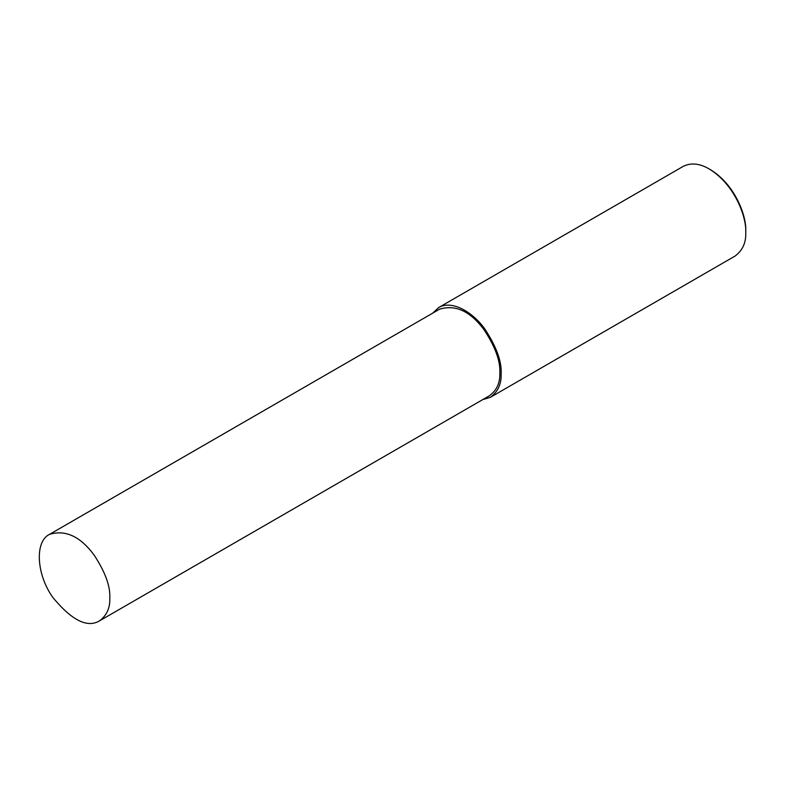 <?xml version="1.0" encoding="UTF-8"?>
<svg xmlns="http://www.w3.org/2000/svg" width="785" height="785" viewBox="0 0 785 785"><rect width="100%" height="100%" fill="white"/><g stroke="black" fill="none" stroke-linecap="round" stroke-linejoin="round"><path stroke-width="1.18" d="M482.628 399.673L490.409 397.308L735.025 256.087C742.6 250.484 746.172 242.585 745.75 232.38L745.75 230.868C746.594 216.395 735.378 184.769 710.435 169.688L709.12 168.932C699.602 163.358 690.967 162.505 683.225 166.371L438.619 307.592L432.682 313.156M745.75 232.38C746.623 217.367 734.995 184.573 709.12 168.932M490.409 397.308C497.984 391.705 501.566 383.806 501.134 373.601C501.821 361.483 496.395 346.636 484.865 329.043C473.384 312.754 452.297 299.468 438.619 307.592M99.45 620.896L489.487 395.709C496.787 390.312 500.241 382.688 499.829 372.846C500.487 361.159 495.257 346.842 484.139 329.886C470.333 311.213 455.467 304.315 439.541 309.202L49.504 534.379C34.363 541.532 36.522 575.16 53.135 597.807C71.926 620.425 87.371 628.118 99.45 620.896C106.76 615.489 110.204 607.875 109.792 598.033C110.459 586.346 105.229 572.029 94.112 555.064C80.305 536.4 65.43 529.502 49.504 534.379"/></g></svg>
